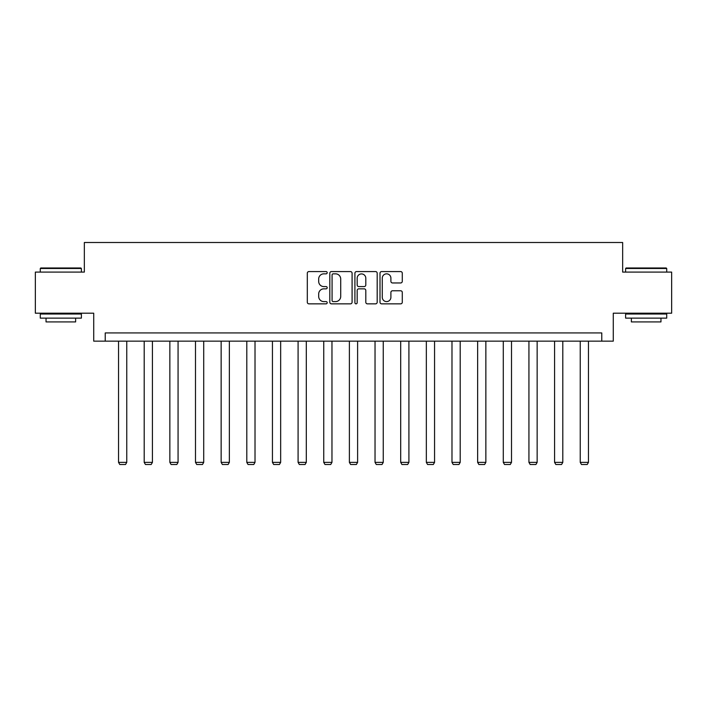 <?xml version="1.0" encoding="UTF-8"?>
<svg xmlns="http://www.w3.org/2000/svg" width="707" height="707" viewBox="0 0 707 707"><rect width="100%" height="100%" fill="white"/><g stroke="black" fill="none" stroke-linecap="round" stroke-linejoin="round"><path stroke-width="1.06" d="M327.191 272.708A1.131 1.131 0 0 0 326.068 271.576L308.915 271.576A1.617 1.617 0 0 0 307.306 273.194L307.306 302.243A1.617 1.617 0 0 0 308.915 303.851L326.068 303.851A1.131 1.131 0 0 0 327.191 302.729A1.131 1.131 0 0 0 326.068 301.597L323.841 301.597A5.161 5.161 0 0 1 318.68 296.427L318.68 294.006A5.161 5.161 0 0 1 323.841 288.845L326.068 288.845A1.131 1.131 0 0 0 327.191 287.714A1.131 1.131 0 0 0 326.068 286.582L323.841 286.582A5.161 5.161 0 0 1 318.68 281.421L318.68 279A5.161 5.161 0 0 1 323.841 273.839L326.068 273.839A1.131 1.131 0 0 0 327.191 272.708M400.666 282.959A1.617 1.617 0 0 0 402.283 281.342L402.283 273.194A1.617 1.617 0 0 0 400.666 271.576L381.621 271.576A1.617 1.617 0 0 0 380.004 273.194L380.004 302.243A1.617 1.617 0 0 0 381.621 303.851L400.666 303.851A1.617 1.617 0 0 0 402.283 302.243L402.283 292.398A1.617 1.617 0 0 0 400.666 290.78L392.518 290.78A1.617 1.617 0 0 0 390.9 292.398L390.9 297.276A4.322 4.322 0 0 1 386.588 301.597A4.322 4.322 0 0 1 382.266 297.276L382.266 278.151A4.322 4.322 0 0 1 386.588 273.839A4.322 4.322 0 0 1 390.9 278.151L390.9 281.342A1.617 1.617 0 0 0 392.518 282.959L400.666 282.959M601.772 341.154L613.278 341.154L613.278 313.201L671.65 313.201L671.65 272.098L622.655 272.098L622.655 242.501L84.345 242.501L84.345 272.098L35.35 272.098L35.35 313.201L93.722 313.201L93.722 341.154L601.772 341.154L601.772 332.935L105.228 332.935L105.228 341.154M352.086 273.194A1.617 1.617 0 0 0 350.478 271.576L331.433 271.576A1.617 1.617 0 0 0 329.815 273.194L329.815 302.243A1.617 1.617 0 0 0 331.433 303.851L350.478 303.851A1.617 1.617 0 0 0 352.086 302.243L352.086 273.194M356.522 271.576L375.567 271.576A1.617 1.617 0 0 1 377.185 273.194L377.185 302.243A1.617 1.617 0 0 1 375.567 303.851L367.419 303.851A1.617 1.617 0 0 1 365.802 302.243L365.802 290.462A1.617 1.617 0 0 0 364.193 288.845L358.785 288.845A1.617 1.617 0 0 0 357.168 290.462L357.168 302.729A1.131 1.131 0 0 1 356.045 303.851A1.131 1.131 0 0 1 354.914 302.729L354.914 273.194A1.617 1.617 0 0 1 356.522 271.576M333.209 273.839A1.131 1.131 0 0 0 332.078 274.97L332.078 300.466A1.131 1.131 0 0 0 333.209 301.597L335.542 301.597A5.161 5.161 0 0 0 340.712 296.427L340.712 279A5.161 5.161 0 0 0 335.542 273.839L333.209 273.839M365.802 278.231A4.322 4.322 0 0 0 361.489 273.918A4.322 4.322 0 0 0 357.168 278.231L357.168 284.974A1.617 1.617 0 0 0 358.785 286.582L364.193 286.582A1.617 1.617 0 0 0 365.802 284.974L365.802 278.231M126.765 341.154L126.765 462.36L118.546 462.36L118.546 341.154M126.765 462.36L125.537 464.499L119.775 464.499L118.546 462.36M40.776 267.988L80.89 267.988L81.385 268.483L40.281 268.483L40.776 267.988M60.837 318.132L40.281 318.132L40.281 314.023L81.385 314.023L81.385 318.132L60.837 318.132M75.631 318.132L75.631 321.915L46.035 321.915L46.035 318.132M626.11 267.988L666.224 267.988L666.719 268.483L625.615 268.483L626.11 267.988M646.163 318.132L625.615 318.132L625.615 314.023L666.719 314.023L666.719 318.132L646.163 318.132M660.965 318.132L660.965 321.915L631.369 321.915L631.369 318.132M152.42 341.154L152.42 462.36L144.193 462.36L144.193 341.154M152.42 462.36L151.183 464.499L145.43 464.499L144.193 462.36M178.067 341.154L178.067 462.36L169.848 462.36L169.848 341.154M178.067 462.36L176.83 464.499L171.076 464.499L169.848 462.36M203.713 341.154L203.713 462.36L195.494 462.36L195.494 341.154M203.713 462.36L202.485 464.499L196.723 464.499L195.494 462.36M229.36 341.154L229.36 462.36L221.141 462.36L221.141 341.154M229.36 462.36L228.131 464.499L222.378 464.499L221.141 462.36M255.015 341.154L255.015 462.36L246.796 462.36L246.796 341.154M255.015 462.36L253.778 464.499L248.024 464.499L246.796 462.36M280.661 341.154L280.661 462.36L272.442 462.36L272.442 341.154M280.661 462.36L279.433 464.499L273.671 464.499L272.442 462.36M306.308 341.154L306.308 462.36L298.089 462.36L298.089 341.154M306.308 462.36L305.079 464.499L299.326 464.499L298.089 462.36M331.963 341.154L331.963 462.36L323.744 462.36L323.744 341.154M331.963 462.36L330.726 464.499L324.973 464.499L323.744 462.36M357.609 341.154L357.609 462.36L349.391 462.36L349.391 341.154M357.609 462.36L356.381 464.499L350.619 464.499L349.391 462.36M383.256 341.154L383.256 462.36L375.037 462.36L375.037 341.154M383.256 462.36L382.027 464.499L376.274 464.499L375.037 462.36M408.911 341.154L408.911 462.36L400.692 462.36L400.692 341.154M408.911 462.36L407.674 464.499L401.921 464.499L400.692 462.36M434.558 341.154L434.558 462.36L426.339 462.36L426.339 341.154M434.558 462.36L433.329 464.499L427.567 464.499L426.339 462.36M460.204 341.154L460.204 462.36L451.985 462.36L451.985 341.154M460.204 462.36L458.976 464.499L453.222 464.499L451.985 462.36M485.859 341.154L485.859 462.36L477.64 462.36L477.64 341.154M485.859 462.36L484.622 464.499L478.869 464.499L477.64 462.36M511.506 341.154L511.506 462.36L503.287 462.36L503.287 341.154M511.506 462.36L510.277 464.499L504.515 464.499L503.287 462.36M537.152 341.154L537.152 462.36L528.933 462.36L528.933 341.154M537.152 462.36L535.924 464.499L530.17 464.499L528.933 462.36M562.807 341.154L562.807 462.36L554.58 462.36L554.58 341.154M562.807 462.36L561.57 464.499L555.817 464.499L554.58 462.36M588.454 341.154L588.454 462.36L580.235 462.36L580.235 341.154M588.454 462.36L587.225 464.499L581.463 464.499L580.235 462.36M40.281 272.098L40.281 268.483M49.658 314.023L49.658 313.201M72.017 314.023L72.017 313.201M81.385 272.098L81.385 268.483M625.615 272.098L625.615 268.483M634.983 314.023L634.983 313.201M657.342 314.023L657.342 313.201M666.719 272.098L666.719 268.483"/></g></svg>
